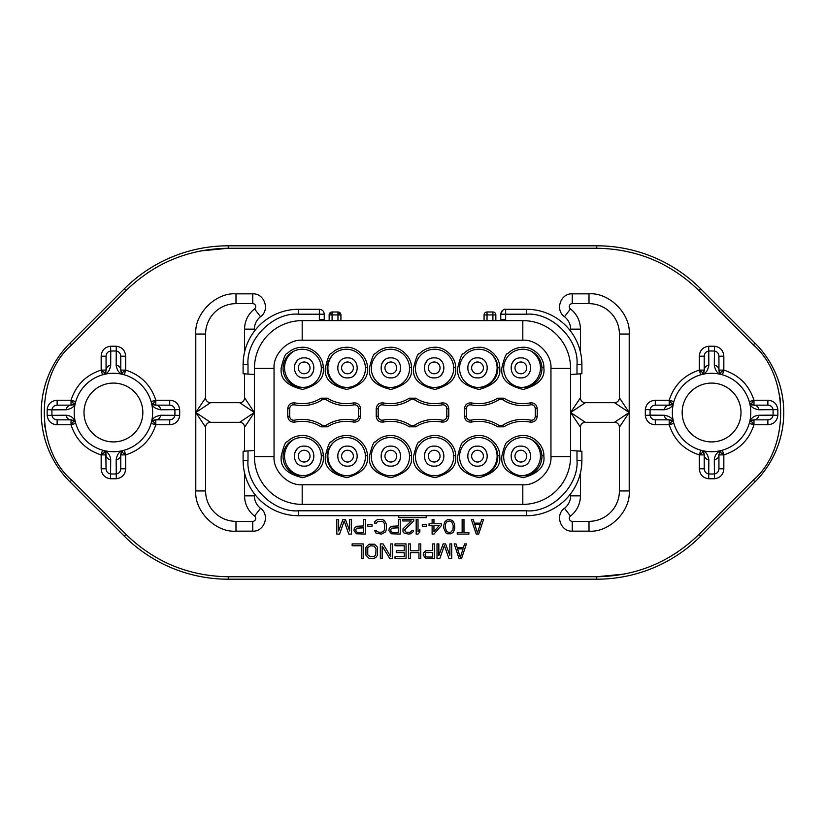 <?xml version="1.0" encoding="UTF-8"?>
<svg xmlns="http://www.w3.org/2000/svg" width="825" height="825" viewBox="0 0 825 825"><rect width="100%" height="100%" fill="white"/><g stroke="black" fill="none" stroke-linecap="round" stroke-linejoin="round"><path stroke-width="1.24" d="M486.812 459.814L484.584 463.217M400.135 459.814L397.897 463.217M356.792 459.814L354.554 463.217M313.448 459.814L311.221 463.217M486.812 371.559L484.584 374.963M443.479 371.559L441.241 374.963M400.135 371.559L397.897 374.963M356.792 371.559L354.554 374.963M313.448 371.559L311.221 374.963M530.939 439.323A19.614 19.614 0 0 1 521.843 475.726M491.844 442.757A19.614 19.614 0 0 1 478.108 475.736M453.255 460.628A19.614 19.614 0 0 1 434.373 475.747M530.939 351.068A19.614 19.614 0 0 1 521.843 387.472M491.844 354.502A19.614 19.614 0 0 1 478.108 387.482M453.255 372.384A19.614 19.614 0 0 1 434.373 387.492M522.813 387.492A19.119 19.119 0 0 1 503.714 369.311A19.119 19.119 0 0 1 522.813 349.253A19.119 19.119 0 0 1 541.912 367.434A19.119 19.119 0 0 1 522.813 387.492M543.902 368.373L543.871 367.342C544.057 356.792 532.775 346.304 522.297 347.294C516.605 347.521 511.737 349.635 507.705 353.667C506.22 353.017 504.23 357.926 501.734 368.373L501.755 369.414C501.115 379.294 508.313 385.976 523.339 389.452C538.168 385.244 545.026 378.221 543.902 368.373M478.686 387.492A19.119 19.119 0 0 1 459.587 369.311A19.119 19.119 0 0 1 478.686 349.253A19.119 19.119 0 0 1 497.784 367.434A19.119 19.119 0 0 1 478.686 387.492M499.775 368.373L499.744 367.342C499.929 356.792 488.647 346.304 478.17 347.294C472.478 347.521 467.61 349.635 463.588 353.667C462.093 353.017 460.103 357.926 457.607 368.373L457.627 369.414C456.998 379.294 464.186 385.976 479.212 389.452C494.041 385.244 500.899 378.221 499.775 368.373M434.558 387.492A19.119 19.119 0 0 1 415.47 369.311A19.119 19.119 0 0 1 434.558 349.253A19.119 19.119 0 0 1 453.657 367.434A19.119 19.119 0 0 1 434.558 387.492M455.647 368.373L455.617 367.342C455.802 356.792 444.52 346.304 434.043 347.294C428.35 347.521 423.483 349.635 419.461 353.667C417.966 353.017 415.975 357.926 413.48 368.373L413.511 369.414C412.871 379.294 420.059 385.976 435.084 389.452C449.914 385.244 456.772 378.221 455.647 368.373M302.187 387.492A19.119 19.119 0 0 1 283.088 369.311A19.119 19.119 0 0 1 302.187 349.253A19.119 19.119 0 0 1 321.286 367.434A19.119 19.119 0 0 1 302.187 387.492M323.266 368.373L323.245 367.342C323.421 356.792 312.139 346.304 301.661 347.294C295.969 347.521 291.112 349.635 287.079 353.667C285.584 353.017 283.594 357.926 281.098 368.373L281.129 369.414C280.49 379.294 287.677 385.976 302.703 389.452C317.532 385.244 324.39 378.221 323.266 368.373M346.314 387.492A19.119 19.119 0 0 1 327.216 369.311A19.119 19.119 0 0 1 346.314 349.253A19.119 19.119 0 0 1 365.413 367.434A19.119 19.119 0 0 1 346.314 387.492M367.393 368.373L367.373 367.342C367.548 356.792 356.266 346.304 345.788 347.294C340.096 347.521 335.239 349.635 331.207 353.667C329.711 353.017 327.721 357.926 325.225 368.373L325.256 369.414C324.617 379.294 331.805 385.976 346.83 389.452C361.659 385.244 368.517 378.221 367.393 368.373M390.442 387.492A19.119 19.119 0 0 1 371.343 369.311A19.119 19.119 0 0 1 390.442 349.253A19.119 19.119 0 0 1 409.53 367.434A19.119 19.119 0 0 1 390.442 387.492M411.52 368.373L411.5 367.342C411.675 356.792 400.393 346.304 389.916 347.294C384.223 347.521 379.366 349.635 375.334 353.667C373.838 353.017 371.848 357.926 369.353 368.373L369.383 369.414C368.744 379.294 375.932 385.976 390.957 389.452C405.787 385.244 412.644 378.221 411.52 368.373M522.813 475.747A19.119 19.119 0 0 1 503.714 457.566A19.119 19.119 0 0 1 522.813 437.508A19.119 19.119 0 0 1 541.912 455.689A19.119 19.119 0 0 1 522.813 475.747M543.902 456.627L543.871 455.586C544.057 445.046 532.775 434.558 522.297 435.548C516.605 435.765 511.737 437.889 507.705 441.922C506.22 441.272 504.23 446.17 501.734 456.627L501.755 457.658C501.115 467.548 508.313 474.231 523.339 477.706C538.168 473.498 545.026 466.465 543.902 456.627M478.686 475.747A19.119 19.119 0 0 1 459.587 457.566A19.119 19.119 0 0 1 478.686 437.508A19.119 19.119 0 0 1 497.784 455.689A19.119 19.119 0 0 1 478.686 475.747M499.775 456.627L499.744 455.586C499.929 445.046 488.647 434.558 478.17 435.548C472.478 435.765 467.61 437.889 463.588 441.922C462.093 441.272 460.103 446.17 457.607 456.627L457.627 457.658C456.998 467.548 464.186 474.231 479.212 477.706C494.041 473.498 500.899 466.465 499.775 456.627M434.558 475.747A19.119 19.119 0 0 1 415.47 457.566A19.119 19.119 0 0 1 434.558 437.508A19.119 19.119 0 0 1 453.657 455.689A19.119 19.119 0 0 1 434.558 475.747M455.647 456.627L455.617 455.586C455.802 445.046 444.52 434.558 434.043 435.548C428.35 435.765 423.483 437.889 419.461 441.922C417.966 441.272 415.975 446.17 413.48 456.627L413.511 457.658C412.871 467.548 420.059 474.231 435.084 477.706C449.914 473.498 456.772 466.465 455.647 456.627M302.187 475.747A19.119 19.119 0 0 1 283.088 457.566A19.119 19.119 0 0 1 302.187 437.508A19.119 19.119 0 0 1 321.286 455.689A19.119 19.119 0 0 1 302.187 475.747M323.266 456.627L323.245 455.586C323.421 445.046 312.139 434.558 301.661 435.548C295.969 435.765 291.112 437.889 287.079 441.922C285.584 441.272 283.594 446.17 281.098 456.627L281.129 457.658C280.49 467.548 287.677 474.231 302.703 477.706C317.532 473.498 324.39 466.465 323.266 456.627M346.314 475.747A19.119 19.119 0 0 1 327.216 457.566A19.119 19.119 0 0 1 346.314 437.508A19.119 19.119 0 0 1 365.413 455.689A19.119 19.119 0 0 1 346.314 475.747M367.393 456.627L367.373 455.586C367.548 445.046 356.266 434.558 345.788 435.548C340.096 435.765 335.239 437.889 331.207 441.922C329.711 441.272 327.721 446.17 325.225 456.627L325.256 457.658C324.617 467.548 331.805 474.231 346.83 477.706C361.659 473.498 368.517 466.465 367.393 456.627M390.442 475.747A19.119 19.119 0 0 1 371.343 457.566A19.119 19.119 0 0 1 390.442 437.508A19.119 19.119 0 0 1 409.53 455.689A19.119 19.119 0 0 1 390.442 475.747M411.52 456.627L411.5 455.586C411.675 445.046 400.393 434.558 389.916 435.548C384.223 435.765 379.366 437.889 375.334 441.922C373.838 441.272 371.848 446.17 369.353 456.627L369.383 457.658C368.744 467.548 375.932 474.231 390.957 477.706C405.787 473.498 412.644 466.465 411.52 456.627M703.591 452.492L703.24 451.945A4.898 4.898 0 0 0 700.745 450.202L699.322 454.895L704.22 454.895A4.898 4.898 0 0 0 704.21 454.482M704.158 454.059L702.219 450.935L700.683 450.182L704.22 451.708C706.365 452.378 707.902 455.039 708.85 459.7A4.898 4.816 180 0 1 704.22 454.895L704.22 468.796C704.519 471.828 706.076 473.55 708.923 473.952A61.514 61.514 0 0 0 714.244 473.952C717.1 473.54 718.668 471.828 718.936 468.796L718.936 454.895L723.834 454.895L722.37 450.213M722.288 450.244A4.898 4.898 0 0 0 720.256 451.533M719.936 451.914A4.898 4.898 0 0 0 719.235 453.193A4.898 4.898 0 0 1 719.916 451.945L723.834 454.895L723.834 468.796C723.432 474.561 720.308 477.881 714.45 478.768L708.706 478.768C702.962 477.984 699.837 474.653 699.322 468.796L699.322 454.895C684.152 449.976 674.107 439.931 669.188 424.762L673.901 423.4A4.898 4.898 -53 0 0 672.138 420.843L669.188 424.762L655.287 424.762C649.512 424.359 646.192 421.224 645.315 415.367L645.315 409.633C646.099 403.889 649.419 400.754 655.287 400.238L669.188 400.238L669.188 405.147L655.287 405.147C652.245 405.436 650.523 407.003 650.121 409.839A61.514 61.514 0 0 0 650.121 415.161L664.383 415.233A4.898 4.816 -90 0 0 669.188 419.853L673.148 421.864L673.901 423.4L672.365 419.853C671.653 417.667 668.982 416.12 664.383 415.233M749.275 423.328A4.898 4.898 0 0 1 750.606 421.193A4.898 4.898 0 0 0 749.275 423.328L750.007 421.864L753.967 419.853L767.869 419.853C770.911 419.564 772.633 417.997 773.035 415.161L758.773 415.233C754.834 415.676 752.173 417.223 750.791 419.853L749.255 423.4L753.967 424.762L753.967 419.853A4.898 4.898 0 0 0 752.606 420.049M751.688 420.42A4.898 4.898 0 0 0 750.626 421.173A4.898 4.898 0 0 1 751.018 420.843L753.967 424.762C749.059 439.931 739.014 449.976 723.834 454.895M777.841 415.367L773.035 415.161A61.514 61.514 0 0 0 773.035 409.839C772.623 406.972 770.901 405.405 767.869 405.147L753.967 405.147L753.967 400.238L749.255 401.6A4.898 4.898 0 0 0 753.225 405.085A4.898 4.898 0 0 1 751.018 404.157L753.967 400.238L767.869 400.238C773.644 400.641 776.964 403.776 777.841 409.633L777.841 415.367C777.057 421.111 773.737 424.246 767.869 424.762L753.967 424.762M777.841 409.633L758.773 409.767C754.132 408.86 751.472 407.313 750.791 405.147L749.255 401.6A39.218 39.218 0 0 0 722.473 374.818L723.834 370.105L718.936 370.105A4.898 4.898 0 0 0 719.008 370.992M719.039 371.126A4.898 4.898 0 0 0 722.411 374.798A4.898 4.898 0 0 1 719.916 373.055L723.834 370.105C739.014 375.024 749.059 385.069 753.967 400.238M758.773 409.767A4.898 4.816 90 0 0 753.967 405.147A4.898 4.898 0 0 1 753.431 405.116A4.898 4.898 0 0 0 753.967 405.147L750.007 403.136L749.255 401.6A39.218 39.218 0 0 0 722.473 374.818L718.936 373.292C716.853 372.694 715.316 370.023 714.306 365.3A4.898 4.816 0 0 1 718.936 370.105L718.936 356.204C718.647 353.172 717.08 351.45 714.244 351.048A61.514 61.514 0 0 0 708.923 351.048C706.056 351.46 704.488 353.172 704.22 356.204L704.22 370.105L699.322 370.105L700.683 374.818A39.218 39.218 0 0 0 673.901 401.6L673.148 403.136L669.188 405.147C666.404 405.415 664.806 406.962 664.383 409.767L645.315 409.633M704.22 370.105A4.898 4.898 0 0 1 703.24 373.055A4.898 4.898 0 0 0 704.22 370.105L704.22 356.204L699.322 356.204C699.724 350.439 702.848 347.119 708.706 346.232L708.85 365.3C706.035 365.722 704.498 367.331 704.22 370.105L702.219 374.065A4.898 4.898 0 0 1 700.683 374.818A39.218 39.218 0 0 0 673.901 401.6L673.148 403.136M671.674 404.467L672.138 404.157A4.898 4.898 53.1 0 1 669.188 405.147L670.137 405.054M151.099 423.4L151.852 421.864L155.812 419.853C158.596 419.585 160.194 418.038 160.617 415.233C155.801 416.274 153.13 417.811 152.635 419.853L151.099 423.4L155.812 424.762L155.812 419.853A4.898 4.898 0 0 0 154.925 419.935M154.791 419.966A4.898 4.898 0 0 0 151.161 423.204A4.898 4.898 0 0 1 152.862 420.843L155.812 424.762C150.903 439.931 140.858 449.976 125.678 454.895L124.224 450.202M124.317 374.818L120.78 373.292L124.317 374.818L125.678 370.105C140.848 375.024 150.892 385.069 155.812 400.238L152.862 404.157A4.898 4.898 0 0 0 155.812 405.147L169.713 405.147L169.713 400.238C175.488 400.641 178.808 403.776 179.685 409.633L179.685 415.367C178.901 421.111 175.581 424.246 169.713 424.762L169.713 419.853L155.812 419.853L169.713 419.853C172.755 419.564 174.477 417.997 174.879 415.161A61.514 61.514 0 0 0 174.879 409.839C174.467 406.972 172.745 405.405 169.713 405.147L155.812 405.147L155.812 400.238L151.099 401.6A4.898 4.898 0 0 0 151.852 403.136L151.13 401.692M125.678 370.105L120.78 370.105A4.898 4.898 0 0 0 121.76 373.055L125.678 370.105L125.678 356.204C125.163 350.347 122.038 347.016 116.294 346.232L110.55 346.232C104.692 347.119 101.568 350.439 101.166 356.204L106.064 356.204L106.064 370.105L106.064 356.204C106.332 353.172 107.9 351.46 110.756 351.048L110.694 365.3C109.838 369.806 108.302 372.477 106.064 373.292L102.527 374.818A39.218 39.218 0 0 0 75.745 401.6L74.992 403.136L71.032 405.147L57.131 405.147C54.089 405.436 52.367 407.003 51.965 409.839L66.227 409.767C70.971 408.787 73.642 407.241 74.209 405.147L74.992 403.136A4.898 4.898 0 0 1 73.982 404.157L71.032 400.238L71.032 405.147C68.248 405.415 66.65 406.962 66.227 409.767M110.694 365.3C107.879 365.722 106.343 367.331 106.064 370.105L101.166 370.105L102.527 374.818A39.218 39.218 0 0 0 75.745 401.6L74.209 405.147M75.745 401.6L71.032 400.238C75.941 385.069 85.986 375.024 101.166 370.105L105.084 373.055A4.898 4.898 0 0 0 106.023 370.786A4.898 4.898 0 0 1 105.084 373.055A4.898 4.898 36.9 0 1 102.527 374.818L106.064 373.292M71.435 405.127A4.898 4.898 0 0 1 71.032 405.147L57.131 405.147L57.131 400.238L71.032 400.238M47.159 415.367L66.227 415.233A4.898 4.816 -90 0 0 71.032 419.853A4.898 4.898 0 0 1 71.651 419.894A4.898 4.898 0 0 0 71.032 419.853L57.131 419.853L57.131 424.762C51.356 424.359 48.036 421.224 47.159 415.367L47.159 409.633L51.965 409.839A61.514 61.514 0 0 0 51.965 415.161C52.377 418.028 54.099 419.595 57.131 419.853L71.032 419.853L71.032 424.762L75.745 423.4A4.898 4.898 0 0 0 74.384 421.183M74.363 421.162A4.898 4.898 0 0 0 74.013 420.863A4.898 4.898 0 0 0 73.982 420.843A4.898 4.898 0 0 0 72.724 420.162A4.898 4.898 0 0 1 73.982 420.843L71.032 424.762L57.131 424.762M102.527 450.182L106.064 451.708C108.787 453.307 110.323 455.967 110.694 459.7A4.898 4.816 180 0 1 106.064 454.895L104.063 450.935L102.527 450.182L101.166 454.895L106.064 454.895A4.898 4.898 0 0 0 105.868 453.523M105.507 452.616A4.898 4.898 0 0 0 102.712 450.244A4.898 4.898 0 0 1 105.084 451.945L101.166 454.895C85.986 449.976 75.941 439.931 71.032 424.762M105.806 453.296L106.064 468.796C106.353 471.828 107.92 473.55 110.756 473.952A61.514 61.514 0 0 0 116.078 473.952C118.944 473.54 120.512 471.828 120.78 468.796L120.78 454.895L122.781 450.935A4.898 4.898 -143 0 1 124.121 450.244M330.01 312.85A2.939 2.939 0 0 1 332.093 311.994L332.093 314.933L329.154 314.933A2.939 2.939 0 0 1 330.01 312.85L332.093 314.933L337.972 314.933L337.972 311.994L332.093 311.994M340.921 314.933A2.939 2.939 0 0 0 340.055 312.85A2.939 2.939 -45 0 0 337.972 311.994A2.939 2.939 -45 0 1 340.055 312.85L337.972 314.933L340.921 314.933L340.921 320.616M304.147 377.891C317.048 378.448 317.048 357.318 304.147 357.875C291.246 357.318 291.235 378.448 304.147 377.891M347.49 377.891C360.391 378.448 360.391 357.318 347.49 357.875C334.589 357.318 334.579 378.448 347.49 377.891M390.833 377.891C403.734 378.448 403.734 357.318 390.833 357.875C377.933 357.318 377.922 378.448 390.833 377.891M434.167 377.891C447.067 378.448 447.078 357.318 434.167 357.875C421.266 357.318 421.266 378.448 434.167 377.891M477.51 377.891C490.411 378.448 490.421 357.318 477.51 357.875C464.609 357.318 464.609 378.448 477.51 377.891M520.853 377.891C533.754 378.448 533.765 357.318 520.853 357.875C507.952 357.318 507.952 378.448 520.853 377.891M304.147 466.135C317.048 466.702 317.048 445.572 304.147 446.129C291.246 445.562 291.235 466.702 304.147 466.135M347.49 466.135C360.391 466.702 360.391 445.572 347.49 446.129C334.589 445.562 334.579 466.702 347.49 466.135M390.833 466.135C403.734 466.702 403.734 445.572 390.833 446.129C377.933 445.562 377.922 466.702 390.833 466.135M434.167 466.135C447.067 466.702 447.078 445.572 434.167 446.129C421.266 445.562 421.266 466.702 434.167 466.135M477.51 466.135C490.411 466.702 490.421 445.572 477.51 446.129C464.609 445.562 464.609 466.702 477.51 466.135M520.853 466.135C533.754 466.702 533.765 445.572 520.853 446.129C507.952 445.562 507.952 466.702 520.853 466.135M526.742 456.132A5.888 5.888 0 0 1 520.853 462.021A5.888 5.888 0 0 1 514.975 456.132A5.888 5.888 0 0 1 520.853 450.254A5.888 5.888 0 0 1 526.742 456.132M483.398 456.132A5.888 5.888 0 0 1 477.51 462.021A5.888 5.888 0 0 1 471.632 456.132A5.888 5.888 0 0 1 477.51 450.254A5.888 5.888 0 0 1 483.398 456.132M440.055 456.132A5.888 5.888 0 0 1 434.167 462.021A5.888 5.888 0 0 1 428.288 456.132A5.888 5.888 0 0 1 434.167 450.254A5.888 5.888 0 0 1 440.055 456.132M396.712 456.132A5.888 5.888 0 0 1 390.833 462.021A5.888 5.888 0 0 1 384.945 456.132A5.888 5.888 0 0 1 390.833 450.254A5.888 5.888 0 0 1 396.712 456.132M353.368 456.132A5.888 5.888 0 0 1 347.49 462.021A5.888 5.888 0 0 1 341.602 456.132A5.888 5.888 0 0 1 347.49 450.254A5.888 5.888 0 0 1 353.368 456.132M310.025 456.132A5.888 5.888 0 0 1 304.147 462.021A5.888 5.888 0 0 1 298.258 456.132A5.888 5.888 0 0 1 304.147 450.254A5.888 5.888 0 0 1 310.025 456.132M526.742 367.888A5.888 5.888 0 0 1 520.853 373.766A5.888 5.888 0 0 1 514.975 367.888A5.888 5.888 0 0 1 520.853 362A5.888 5.888 0 0 1 526.742 367.888M483.398 367.888A5.888 5.888 0 0 1 477.51 373.766A5.888 5.888 0 0 1 471.632 367.888A5.888 5.888 0 0 1 477.51 362A5.888 5.888 0 0 1 483.398 367.888M440.055 367.888A5.888 5.888 0 0 1 434.167 373.766A5.888 5.888 0 0 1 428.288 367.888A5.888 5.888 0 0 1 434.167 362A5.888 5.888 0 0 1 440.055 367.888M396.712 367.888A5.888 5.888 0 0 1 390.833 373.766A5.888 5.888 0 0 1 384.945 367.888A5.888 5.888 0 0 1 390.833 362A5.888 5.888 0 0 1 396.712 367.888M353.368 367.888A5.888 5.888 0 0 1 347.49 373.766A5.888 5.888 0 0 1 341.602 367.888A5.888 5.888 0 0 1 347.49 362A5.888 5.888 0 0 1 353.368 367.888M310.025 367.888A5.888 5.888 0 0 1 304.147 373.766A5.888 5.888 0 0 1 298.258 367.888A5.888 5.888 0 0 1 304.147 362A5.888 5.888 0 0 1 310.025 367.888M527.783 419.698L522.813 419.358C515.615 419.409 508.963 421.338 502.858 425.164A3.919 3.919 0 0 1 498.651 425.164C492.546 421.338 485.894 419.409 478.686 419.358L473.849 419.677M412.046 425.752L412.5 425.772A3.919 3.919 0 0 1 410.396 425.164C404.291 421.338 397.64 419.409 390.442 419.358L385.595 419.677M439.519 419.698L434.558 419.358C427.36 419.409 420.709 421.338 414.604 425.164A3.919 3.919 0 0 1 410.396 425.164A37.259 37.259 0 0 0 382.893 420.131A3.919 3.919 0 0 1 378.18 416.295L378.273 417.141M351.264 419.698L346.314 419.358C339.106 419.409 332.454 421.338 326.349 425.164A3.919 3.919 0 0 1 322.142 425.164C316.037 421.338 309.385 419.409 302.187 419.358L297.32 419.677M500.301 425.752L500.754 425.772A3.919 3.919 0 0 1 498.651 425.164A37.259 37.259 0 0 0 471.147 420.131A3.919 3.919 0 0 1 466.434 416.295L466.527 417.141M468.93 419.946L469.538 420.131M380.676 419.946L381.284 420.131M323.792 425.752L324.246 425.772A3.919 3.919 0 0 1 322.142 425.164A37.259 37.259 0 0 0 294.463 420.173A3.919 3.919 0 0 1 289.73 416.336L289.833 417.233M292.246 419.997L292.854 420.173M398.774 515.707L398.774 517.667L426.226 517.667L426.226 515.707M711.583 373.282A39.218 39.218 0 0 1 750.802 412.5A39.218 39.218 0 0 1 711.583 451.718A39.218 39.218 0 0 1 672.354 412.5A39.218 39.218 0 0 1 711.583 373.282M714.45 478.768L714.306 459.7C714.646 456.008 716.193 453.348 718.936 451.708L722.473 450.182L720.937 450.935L718.936 454.895L718.936 468.796L723.834 468.796M113.417 373.282A39.218 39.218 0 0 1 152.646 412.5A39.218 39.218 0 0 1 113.417 451.718A39.218 39.218 0 0 1 74.198 412.5A39.218 39.218 0 0 1 113.417 373.282M120.78 451.708L124.317 450.182L120.78 451.708C118.563 452.492 117.026 455.153 116.15 459.7C118.965 459.278 120.502 457.669 120.78 454.895L125.678 454.895L125.678 468.796C125.276 474.561 122.152 477.881 116.294 478.768L110.55 478.768C104.806 477.984 101.681 474.653 101.166 468.796L101.166 454.895M179.685 409.633L160.617 409.767C155.915 408.808 153.254 407.272 152.635 405.147L151.099 401.6M711.583 383.078A29.422 29.422 0 0 1 740.994 412.5A29.422 29.422 0 0 1 711.583 441.922A29.422 29.422 0 0 1 682.162 412.5A29.422 29.422 0 0 1 711.583 383.078M708.85 365.3C707.933 369.909 706.386 372.57 704.22 373.292L700.683 374.818L704.22 373.292M113.417 383.078A29.422 29.422 0 0 1 142.838 412.5A29.422 29.422 0 0 1 113.417 441.922A29.422 29.422 0 0 1 84.006 412.5A29.422 29.422 0 0 1 113.417 383.078M160.617 415.233L179.685 415.367M71.032 419.853L74.992 421.864L75.745 423.4L74.209 419.853C72.775 417.192 70.115 415.656 66.227 415.233M152.862 404.157A4.898 4.898 0 0 0 155.812 405.147A4.898 4.816 90 0 1 160.617 409.767M767.869 424.762L767.869 419.853L753.967 419.853C756.752 419.585 758.35 418.038 758.773 415.233M645.315 415.367L650.121 415.161C650.533 418.028 652.255 419.595 655.287 419.853L669.188 419.853L669.188 424.762M664.383 409.767C669.065 408.829 671.725 407.292 672.365 405.147M487.028 311.994L492.907 311.994A2.939 2.939 0 0 1 494.99 312.85A2.939 2.939 0 0 0 492.907 311.994L492.907 314.933L484.079 314.933A2.939 2.939 0 0 1 487.028 311.994L487.028 320.616M580.429 472.983L580.429 495.846A25.492 25.492 0 0 1 570.457 516.068A2.939 2.939 0 0 0 572.251 521.348A2.939 2.939 0 0 1 570.457 516.068L564.486 508.293C568.446 505.096 570.498 500.94 570.622 495.846L570.622 493.804M564.486 316.707L570.457 308.932A2.939 2.939 0 0 1 572.251 303.652A2.939 2.939 0 0 0 570.457 308.932A25.492 25.492 0 0 1 580.429 329.154L580.429 352.017L580.429 329.154L570.622 329.154C570.498 324.06 568.446 319.904 564.486 316.707C554.802 310.087 560.536 293.195 572.251 293.844L572.251 303.652L589.009 303.652A30.401 30.401 0 0 1 619.4 334.053L619.4 397.794L629.207 412.5L614.501 402.693L585.327 402.693L570.622 412.5L585.327 422.307L614.501 422.307L585.327 422.307A4.898 4.898 0 0 0 580.429 427.206L570.622 412.5L580.429 397.794L580.429 373.766L580.429 397.794A4.898 4.898 0 0 0 585.327 402.693A4.898 4.898 0 0 1 580.429 397.794M244.571 352.017L244.571 329.154A25.492 25.492 0 0 1 254.543 308.932A2.939 2.939 0 0 0 252.749 303.652A2.939 2.939 0 0 1 254.543 308.932L260.514 316.707C256.554 319.904 254.502 324.06 254.378 329.154L254.378 331.196M260.514 508.293L254.543 516.068A2.939 2.939 0 0 1 252.749 521.348A2.939 2.939 0 0 0 254.543 516.068A25.492 25.492 0 0 1 244.571 495.846L244.571 472.983L244.571 495.846L254.378 495.846C254.502 500.94 256.554 505.096 260.514 508.293C270.198 514.913 264.464 531.805 252.749 531.156L252.749 521.348L235.991 521.348A30.401 30.401 0 0 1 205.6 490.947L205.6 427.206L195.793 412.5L210.499 422.307L239.673 422.307L254.378 412.5L239.673 402.693L210.499 402.693L239.673 402.693A4.898 4.898 0 0 0 244.571 397.794L254.378 412.5L244.571 427.206L244.571 451.234L244.571 427.206A4.898 4.898 0 0 0 239.673 422.307A4.898 4.898 0 0 1 244.571 427.206M116.294 478.768L116.15 459.7M110.694 459.7L110.55 478.768M120.78 373.292C118.594 372.549 117.047 369.889 116.15 365.3A4.898 4.816 -0 0 1 120.78 370.105L120.78 356.204C120.481 353.172 118.924 351.45 116.078 351.048A61.514 61.514 0 0 0 110.756 351.048L110.55 346.232M122.781 374.065A4.898 4.898 0 0 0 124.121 374.756A4.898 4.898 0 0 1 122.781 374.065L120.801 370.631M116.15 365.3L116.294 346.232M106.064 370.105A4.898 4.898 0 0 1 106.043 370.58A4.898 4.898 0 0 0 106.064 370.105L104.063 374.065M155.812 405.147L151.852 403.136L152.635 405.147M722.411 374.798L720.937 374.065L718.957 370.59M714.306 365.3L714.45 346.232C720.194 347.016 723.319 350.347 723.834 356.204L723.834 370.105M655.287 400.238L655.287 405.147L669.188 405.147M753.967 405.147L767.869 405.147L767.869 400.238M714.306 459.7C717.121 459.278 718.658 457.669 718.936 454.895A4.898 4.898 0 0 1 718.977 454.276A4.898 4.898 0 0 0 718.936 454.895M708.85 459.7L708.706 478.768M495.846 320.616L495.846 314.933A2.939 2.939 0 0 0 494.99 312.85A2.939 2.939 0 0 1 495.846 314.933L492.907 314.933L492.907 320.616M572.251 293.844L589.009 293.844C609.17 292.256 630.795 313.882 629.207 334.053L629.207 412.5L619.4 427.206A4.898 4.898 0 0 0 614.501 422.307L629.207 412.5L629.207 490.947L619.4 490.947L619.4 427.206L619.4 490.947A30.401 30.401 0 0 1 589.009 521.348L572.251 521.348L572.251 531.156C560.536 531.805 554.792 514.913 564.486 508.293M252.749 531.156L235.991 531.156C215.83 532.744 194.205 511.118 195.793 490.947L195.793 412.5L205.6 397.794A4.898 4.898 0 0 0 210.499 402.693L195.793 412.5L195.793 334.053L205.6 334.053L205.6 397.794L205.6 334.053A30.401 30.401 0 0 1 235.991 303.652L252.749 303.652L252.749 293.844C264.464 293.195 270.208 310.087 260.514 316.707M457.545 548.903L463.062 548.903L460.298 557.36L457.545 548.903M432.723 552.348L432.723 557.04L426.907 557.04L425.37 556.102L425.061 554.225L425.978 552.657L432.723 552.348M370.518 556.731L367.764 554.854L367.764 547.656L370.518 545.779L374.199 546.088L376.035 548.903L375.726 554.854L374.199 556.421L370.518 556.731M474.705 524.391L480.222 524.391L477.469 532.837L474.705 524.391M452.946 529.712L450.801 532.218L449.274 532.527L446.82 531.589L445.283 527.835L445.593 523.762L446.82 521.885L449.274 520.946L451.718 521.885L453.255 525.638L452.946 529.712M433.95 531.589L433.95 525.638L439.158 525.638L433.95 531.589M398.403 527.835L398.403 532.527L392.587 532.527L391.05 531.589L390.741 529.712L391.658 528.144L398.403 527.835M363.474 527.835L363.474 532.527L357.648 532.527L356.111 531.589L355.812 529.712L356.73 528.144L363.474 527.835M753.297 344.891L699.012 290.617C670.519 263 636.426 248.872 596.743 248.253L228.257 248.253C188.574 248.872 154.481 262.989 125.988 290.617L71.703 344.891C35.207 375.571 35.197 449.419 71.703 480.109L125.988 534.383C154.481 562 188.574 576.128 228.257 576.747L596.743 576.747L596.743 579.202A147.087 147.087 0 0 0 700.745 536.116L755.03 481.841A98.062 98.062 0 0 0 755.03 343.159L700.745 288.884A147.087 147.087 0 0 0 596.743 245.798L228.257 245.798A147.087 147.087 0 0 0 124.255 288.884L69.97 343.159A98.062 98.062 0 0 0 69.97 481.841L124.255 536.116A147.087 147.087 0 0 0 228.257 579.202L596.743 579.202A147.087 147.087 0 0 0 700.745 536.116L699.012 534.383L753.297 480.109C789.793 449.429 789.803 375.581 753.297 344.891L755.03 343.159A98.062 98.062 0 0 1 755.03 481.841L753.297 480.109M484.079 320.616L484.079 314.933M329.154 320.616L329.154 314.933M619.4 397.794A4.898 4.898 0 0 1 614.501 402.693A4.898 4.898 0 0 0 619.4 397.794M580.429 451.234L580.429 427.206A4.898 4.898 0 0 1 585.327 422.307M244.571 373.766L244.571 397.794A4.898 4.898 0 0 1 239.673 402.693M205.6 427.206A4.898 4.898 0 0 1 210.499 422.307A4.898 4.898 0 0 0 205.6 427.206M121.76 451.945A4.898 4.898 0 0 0 120.78 454.895A4.898 4.898 0 0 1 121.76 451.945L125.678 454.895M669.869 419.904A4.898 4.898 0 0 1 672.138 420.843A4.898 4.898 0 0 0 669.869 419.904M673.901 401.6L669.188 400.238C674.097 385.069 684.142 375.024 699.322 370.105L699.322 356.204M459.082 558.607L454.173 543.902L456.008 543.902L457.236 547.656L463.372 547.656L464.599 543.902L466.434 543.902L461.526 558.607L459.082 558.607M438.848 555.483L443.138 543.902L445.593 543.902L449.883 555.483L449.883 543.902L451.718 543.902L451.718 558.607L448.965 558.607L444.366 545.459L439.777 558.607L437.013 558.607L437.013 543.902L438.848 543.902L438.848 555.483M423.225 555.163L423.534 552.977L425.679 550.78L432.723 550.471L432.723 543.902L434.558 543.902L434.558 558.607L425.679 558.298L423.225 555.163M418.935 543.902L420.771 543.902L420.771 558.607L418.935 558.607L418.935 552.657L410.355 552.657L410.355 558.607L408.519 558.607L408.519 543.902L410.355 543.902L410.355 550.78L418.935 550.78L418.935 543.902M395.031 545.779L395.031 543.902L406.065 543.902L406.065 558.607L395.031 558.607L395.031 556.731L404.229 556.731L404.229 552.657L396.258 552.657L396.258 550.78L404.229 550.78L404.229 545.779L395.031 545.779M390.741 543.902L392.587 543.902L392.587 558.607L389.823 558.607L382.161 546.088L382.161 558.607L380.325 558.607L380.325 543.902L383.078 543.902L390.741 556.731L390.741 543.902M372.972 558.607L368.992 558.298L365.918 555.163L365.918 547.336L368.992 544.211L374.498 544.211L377.572 547.336L377.572 555.163L375.726 557.669L372.972 558.607M363.165 558.607L361.329 558.607L361.329 545.779L352.131 545.779L352.131 543.902L363.165 543.902L363.165 558.607M476.242 534.095L471.333 519.389L473.179 519.389L474.396 523.143L480.532 523.143L481.759 519.389L483.594 519.389L478.686 534.095L476.242 534.095M457.236 534.095L457.236 532.527L462.144 532.527L462.144 519.389L463.98 519.389L463.98 532.527L468.889 532.527L468.889 534.095L457.236 534.095M454.792 528.144L453.564 531.898L451.11 533.775L447.428 533.775L445.902 532.837L443.757 528.144L443.757 525.329L444.984 521.575L447.428 519.698L449.274 519.389L452.647 520.637L454.482 523.762L454.792 528.144M433.95 534.095L432.114 534.095L432.114 525.638L429.052 525.638L429.052 523.762L432.114 523.762L432.114 519.389L433.95 519.389L433.95 523.762L441.303 523.762L441.303 525.638L433.95 534.095M422.307 524.7L426.597 524.7L426.597 526.268L422.307 526.268L422.307 524.7M416.182 519.389L418.017 519.389L418.017 531.589L419.853 529.403L419.853 531.898L418.017 534.095L416.182 534.095L416.182 519.389M413.727 520.946L404.528 530.021L406.065 532.218L410.355 532.218L411.892 530.65L413.418 530.65L413.108 531.898L410.664 533.775L408.519 534.095L404.229 533.156L403.002 531.898L403.002 528.773L411.273 520.946L402.693 520.946L402.693 519.389L413.727 519.389L413.727 520.946M388.905 530.65L389.214 528.464L391.359 526.268L398.403 525.958L398.403 519.389L400.238 519.389L400.238 534.095L391.359 533.775L388.905 530.65M374.498 523.143L374.808 521.575L377.262 519.698L381.552 519.389L384.306 520.327L386.451 524.391L386.451 529.083L385.533 531.898L381.552 534.095L376.035 533.156L374.498 530.341L376.344 530.341L376.643 531.279L378.788 532.218L381.552 532.218L383.697 531.279L384.615 529.083L384.615 524.391L383.697 522.204L381.552 521.266L377.572 521.575L376.344 523.143L374.498 523.143M367.764 524.7L372.054 524.7L372.054 526.268L367.764 526.268L367.764 524.7M353.966 530.65L354.276 528.464L356.421 526.268L363.474 525.958L363.474 519.389L365.31 519.389L365.31 534.095L356.421 533.775L353.966 530.65M338.652 530.96L342.942 519.389L345.386 519.389L349.676 530.96L349.676 519.389L351.522 519.389L351.522 534.095L348.758 534.095L344.169 520.946L339.57 534.095L336.806 534.095L336.806 519.389L338.652 519.389L338.652 530.96M624.69 574.025L596.743 576.747C636.426 576.128 670.519 562.011 699.012 534.383M120.78 468.796L125.678 468.796M106.064 468.796L101.166 468.796M47.159 409.633C47.943 403.889 51.263 400.754 57.131 400.238M120.78 356.204L125.678 356.204M655.287 419.853L655.287 424.762M718.936 356.204L723.834 356.204M704.22 468.796L699.322 468.796M321.1 426.814C312.974 421.812 304.229 420.245 294.876 422.091C290.689 422.41 288.327 420.492 287.77 416.336L287.77 408.664C288.327 404.508 290.689 402.59 294.876 402.909C304.229 404.755 312.974 403.188 321.1 398.186L327.401 398.186C335.466 403.147 344.149 404.735 353.451 402.94C357.617 402.641 359.978 404.559 360.525 408.705L360.525 416.295C359.978 420.43 357.617 422.359 353.451 422.06C344.149 420.265 335.466 421.853 327.401 426.814L321.1 426.814L322.142 425.164A37.259 37.259 0 0 0 294.463 420.173A3.919 3.919 0 0 1 289.73 416.336L289.73 408.664A3.919 3.919 0 0 1 294.463 404.827L292.731 404.848M287.77 408.664L289.73 408.664A3.919 3.919 0 0 1 294.463 404.827C304.343 406.777 313.572 405.106 322.142 399.836A3.919 3.919 0 0 1 326.349 399.836C334.868 405.075 344.035 406.746 353.853 404.869A3.919 3.919 0 0 1 358.566 408.705L358.566 416.295A3.919 3.919 0 0 1 354.647 420.214L355.523 420.121M409.344 426.814C401.28 421.853 392.597 420.265 383.295 422.06C379.129 422.359 376.767 420.441 376.221 416.295L376.221 408.705C376.767 404.57 379.129 402.641 383.295 402.94C392.597 404.735 401.28 403.147 409.344 398.186L415.656 398.186C423.72 403.147 432.403 404.735 441.705 402.94C445.871 402.641 448.233 404.559 448.779 408.705L448.779 416.295C448.233 420.43 445.871 422.359 441.705 422.06C432.403 420.265 423.72 421.853 415.656 426.814L409.344 426.814L410.396 425.164A37.259 37.259 0 0 0 382.893 420.131A3.919 3.919 0 0 1 378.18 416.295L378.18 408.705A3.919 3.919 0 0 1 382.893 404.869C392.71 406.746 401.878 405.075 410.396 399.836A3.919 3.919 0 0 1 414.604 399.836C423.122 405.075 432.29 406.746 442.107 404.869A3.919 3.919 0 0 1 446.82 408.705L446.82 416.295A3.919 3.919 0 0 1 442.901 420.214L443.778 420.121M497.599 426.814C489.534 421.853 480.851 420.265 471.549 422.06C467.383 422.359 465.022 420.441 464.475 416.295L464.475 408.705C465.022 404.57 467.383 402.641 471.549 402.94C480.851 404.735 489.534 403.147 497.599 398.186L503.9 398.186C512.026 403.188 520.771 404.755 530.124 402.909C534.311 402.59 536.673 404.508 537.23 408.664L537.23 416.336C536.673 420.492 534.311 422.41 530.124 422.091C520.771 420.245 512.026 421.812 503.9 426.814L497.599 426.814L498.651 425.164A37.259 37.259 0 0 0 471.147 420.131A3.919 3.919 0 0 1 466.434 416.295L466.434 408.705A3.919 3.919 0 0 1 471.147 404.869L469.425 404.9M464.475 408.705L466.434 408.705A3.919 3.919 0 0 1 471.147 404.869C480.965 406.746 490.132 405.075 498.651 399.836A3.919 3.919 0 0 1 502.858 399.836C511.428 405.106 520.658 406.777 530.537 404.827A3.919 3.919 0 0 1 535.27 408.664L535.27 416.336A3.919 3.919 0 0 1 531.352 420.255L532.218 420.162M290.689 406.106L290.111 406.972M294.876 402.909L294.463 404.827A37.259 37.259 0 0 0 322.142 399.836A3.919 3.919 0 0 1 326.349 399.836A37.259 37.259 0 0 0 353.853 404.869A3.919 3.919 0 0 1 358.566 408.705L358.184 407.024M356.555 405.281L355.575 404.9M357.813 418.615L358.174 418.007M376.221 408.705L378.18 408.705A3.919 3.919 0 0 1 382.893 404.869A37.259 37.259 0 0 0 410.396 399.836A3.919 3.919 0 0 1 414.604 399.836A37.259 37.259 0 0 0 442.107 404.869A3.919 3.919 0 0 1 446.82 408.705L446.438 407.024M444.799 405.281L443.829 404.9M446.057 418.615L446.428 418.007M383.295 402.94L382.893 404.869L381.171 404.9M379.129 406.147L378.562 407.024M467.383 406.147L466.816 407.024M471.549 402.94L471.147 404.869A37.259 37.259 0 0 0 498.651 399.836A3.919 3.919 0 0 1 502.858 399.836A37.259 37.259 0 0 0 530.537 404.827A3.919 3.919 0 0 1 535.27 408.664L534.889 406.972M533.239 405.23L532.269 404.848M534.507 418.657L534.868 418.058M243.499 466.919L243.107 460.298A55.399 55.399 0 0 0 298.506 515.707L298.506 510.799C273.384 512.841 245.871 485.605 248.005 460.298L243.107 460.298A55.399 55.399 0 0 0 298.506 515.707L526.494 515.707A55.399 55.399 0 0 0 581.893 460.298L581.501 466.919M570.57 374.498L581.893 373.766L581.893 364.702A55.399 55.399 0 0 0 526.494 309.293L505.653 309.293C502.745 309.53 501.105 311.169 500.754 314.201L500.754 319.584A4.898 4.898 0 0 1 500.641 320.616M324.359 320.616A4.898 4.898 0 0 1 324.246 319.584L324.246 314.201C323.957 311.221 322.317 309.592 319.347 309.293L298.506 309.293A55.399 55.399 0 0 0 243.107 364.702L243.499 358.081M298.506 510.799L526.494 510.799C551.791 512.944 579.026 485.42 576.995 460.298L581.893 460.298L581.893 451.234L570.57 450.502M522.813 504.384A47.757 47.757 0 0 0 570.57 456.627L570.57 368.373A47.757 47.757 0 0 0 522.813 320.616L302.187 320.616A47.757 47.757 0 0 0 254.43 368.373L254.43 456.627A47.757 47.757 0 0 0 302.187 504.384L522.813 504.384L522.813 484.77C536.982 485.843 552.028 470.797 550.956 456.627L570.57 456.627M576.995 373.766L576.995 364.702L581.893 364.702L581.501 358.081M576.995 364.702C579.129 339.395 551.616 312.159 526.494 314.201L500.754 314.201C504.384 306.188 504.859 310.602 505.653 309.293L505.653 319.584L504.611 320.616M324.246 314.201L298.506 314.201C273.209 312.056 245.974 339.58 248.005 364.702L243.107 364.702L243.107 373.766L254.43 374.498M254.43 450.502L243.107 451.234L243.107 460.298M360.525 416.295L358.566 416.295A3.919 3.919 0 0 1 353.853 420.131A37.259 37.259 0 0 0 326.349 425.164A3.919 3.919 0 0 1 324.246 425.772M448.779 416.295L446.82 416.295A3.919 3.919 0 0 1 442.107 420.131A37.259 37.259 0 0 0 414.604 425.164A3.919 3.919 0 0 1 412.5 425.772M537.23 416.336L535.27 416.336A3.919 3.919 0 0 1 530.537 420.173A37.259 37.259 0 0 0 502.858 425.164A3.919 3.919 0 0 1 500.754 425.772M320.389 320.616L319.347 319.584L324.246 319.584M303.157 387.472A19.614 19.614 0 0 1 294.061 351.068M346.892 387.482A19.614 19.614 0 0 1 333.156 354.502M390.627 387.492A19.614 19.614 0 0 1 371.745 372.384M303.157 475.726A19.614 19.614 0 0 1 294.061 439.323M346.892 475.736A19.614 19.614 0 0 1 333.156 442.757M390.627 475.747A19.614 19.614 0 0 1 371.745 460.628M294.845 364.207L297.072 360.803M381.521 364.207L383.759 360.803M424.865 364.207L427.103 360.803M468.208 364.207L470.446 360.803M511.552 364.207L513.779 360.803M294.845 452.461L297.072 449.058M338.188 452.461L340.416 449.058M381.521 452.461L383.759 449.058M424.865 452.461L427.103 449.058M511.552 452.461L513.779 449.058M522.813 349.253A19.119 19.119 0 0 1 541.912 367.434L543.871 367.342M478.686 349.253A19.119 19.119 0 0 1 497.784 367.434L499.744 367.342M434.558 349.253A19.119 19.119 0 0 1 453.657 367.434L455.617 367.342M302.187 349.253A19.119 19.119 0 0 1 321.286 367.434L323.245 367.342M346.314 349.253A19.119 19.119 0 0 1 365.413 367.434L367.373 367.342M390.442 349.253A19.119 19.119 0 0 1 409.53 367.434L411.5 367.342M522.813 437.508A19.119 19.119 0 0 1 541.912 455.689L543.871 455.586M478.686 437.508A19.119 19.119 0 0 1 497.784 455.689L499.744 455.586M434.558 437.508A19.119 19.119 0 0 1 453.657 455.689L455.617 455.586M302.187 437.508A19.119 19.119 0 0 1 321.286 455.689L323.245 455.586M346.314 437.508A19.119 19.119 0 0 1 365.413 455.689L367.373 455.586M390.442 437.508A19.119 19.119 0 0 1 409.53 455.689L411.5 455.586M700.683 450.182L700.745 450.202A4.898 4.898 0 0 1 703.24 451.945L699.322 454.895M703.24 373.055L699.322 370.105M672.138 404.157L669.188 400.238M531.352 420.255A3.919 3.919 0 0 1 530.537 420.173A37.259 37.259 0 0 0 502.858 425.164L503.9 426.814M442.901 420.214A3.919 3.919 0 0 1 442.107 420.131A37.259 37.259 0 0 0 414.604 425.164L415.656 426.814M354.647 420.214A3.919 3.919 0 0 1 353.853 420.131A37.259 37.259 0 0 0 326.349 425.164L327.401 426.814M44.437 424.349L47.582 439.457M125.988 290.617L124.255 288.884A147.087 147.087 0 0 1 228.257 245.798L228.257 248.253L200.31 250.975M148.799 272.033L147.675 272.786M780.563 400.651L777.418 385.543M676.201 552.967L677.325 552.214M580.429 495.846L570.622 495.846M244.571 329.154L254.378 329.154M104.063 450.935L106.064 451.708M152.635 419.853L151.852 421.864M74.209 419.853L74.992 421.864M720.937 374.065L718.936 373.292M750.791 405.147L750.007 403.136M750.791 419.853L750.007 421.864M672.365 419.853L673.148 421.864M702.219 450.935L704.22 451.708M718.936 451.708L720.937 450.935M614.501 422.307A4.898 4.898 0 0 1 619.4 427.206M210.499 402.693A4.898 4.898 0 0 1 205.6 397.794M74.992 403.136A4.898 4.898 0 0 1 73.982 404.157L73.776 404.302M699.012 290.617L700.745 288.884A147.087 147.087 0 0 0 596.743 245.798L596.743 248.253M71.703 344.891L69.97 343.159A98.062 98.062 0 0 0 69.97 481.841L71.703 480.109M125.988 534.383L124.255 536.116A147.087 147.087 0 0 0 228.257 579.202L228.257 576.747M337.972 320.616L337.972 314.933M332.093 320.616L332.093 314.933M589.009 293.844L589.009 303.652A30.401 30.401 0 0 1 619.4 334.053L629.207 334.053M619.4 490.947A30.401 30.401 0 0 1 589.009 521.348L589.009 531.156L572.251 531.156M205.6 334.053A30.401 30.401 0 0 1 235.991 303.652L235.991 293.844L252.749 293.844M235.991 531.156L235.991 521.348A30.401 30.401 0 0 1 205.6 490.947L195.793 490.947M629.207 490.947C630.795 511.108 609.17 532.744 589.009 531.156M570.622 450.522L570.622 374.478M570.622 331.196L570.622 329.154M195.793 334.053C194.205 313.892 215.83 292.256 235.991 293.844M254.378 374.478L254.378 450.522M254.378 493.804L254.378 495.846M101.166 370.105L101.166 356.204M155.812 400.238L169.713 400.238M169.713 424.762L155.812 424.762M708.706 346.232L714.45 346.232M526.494 510.799L526.494 515.707A55.399 55.399 0 0 0 581.893 460.298M294.463 404.827A37.259 37.259 0 0 0 322.142 399.836L321.1 398.186M327.401 398.186L326.349 399.836A37.259 37.259 0 0 0 353.853 404.869L353.451 402.94M415.656 398.186L414.604 399.836A37.259 37.259 0 0 0 442.107 404.869L441.705 402.94M382.893 404.869A37.259 37.259 0 0 0 410.396 399.836L409.344 398.186M471.147 404.869A37.259 37.259 0 0 0 498.651 399.836L497.599 398.186M503.9 398.186L502.858 399.836A37.259 37.259 0 0 0 530.537 404.827L530.124 402.909M576.995 460.298L576.995 451.234M581.893 364.702A55.399 55.399 0 0 0 526.494 309.293L526.494 314.201M319.347 309.293L319.347 319.584M298.506 314.201L298.506 309.293M248.005 364.702L248.005 373.766M248.005 460.298L248.005 451.234M550.956 456.627L550.956 368.373L570.57 368.373M550.956 368.373C552.028 354.203 536.993 339.157 522.813 340.23L522.813 320.616M522.813 340.23L302.187 340.23L302.187 320.616M302.187 340.23C288.018 339.157 272.972 354.203 274.044 368.373L254.43 368.373M274.044 368.373L274.044 456.627L254.43 456.627M274.044 456.627C272.972 470.797 288.007 485.843 302.187 484.77L302.187 504.384M302.187 484.77L522.813 484.77M294.876 422.091L294.463 420.173M287.77 416.336L289.73 416.336M360.525 408.705L358.566 408.705M353.451 422.06L353.853 420.131M448.779 408.705L446.82 408.705M441.705 422.06L442.107 420.131M383.295 422.06L382.893 420.131M376.221 416.295L378.18 416.295M471.549 422.06L471.147 420.131M464.475 416.295L466.434 416.295M537.23 408.664L535.27 408.664M530.124 422.091L530.537 420.173M500.754 319.584L505.653 319.584M704.107 453.832L703.931 453.203M753.967 419.853L751.286 420.657M155.358 419.873L154.677 419.987M154.223 420.121L152.862 420.843M120.78 370.105L121.43 372.56M71.548 405.116L72.157 405.013M72.652 404.869L73.652 404.384M105.724 453.08L105.466 452.533"/></g></svg>

